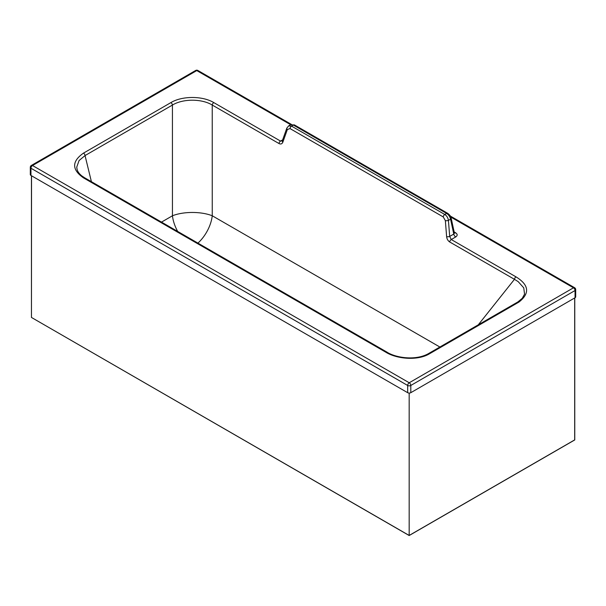 <?xml version="1.0" encoding="UTF-8"?>
<svg xmlns="http://www.w3.org/2000/svg" width="606" height="606" viewBox="0 0 606 606"><rect width="100%" height="100%" fill="white"/><g stroke="black" fill="none" stroke-linecap="round" stroke-linejoin="round"><path stroke-width="0.91" d="M83.522 177.891A2.212 1.273 -60 0 1 84.628 177.778L386.855 352.063A2.212 1.273 -60 0 0 385.749 352.169L83.522 177.891C71.705 169.635 71.697 161.378 83.499 153.121A2.212 1.28 60 0 1 85.045 155.568L79.083 160.529L76.742 167.104L77.113 169.566M84.628 177.778L81.924 175.975C79.197 173.793 77.56 171.536 77.015 169.195L77.023 169.21M83.499 153.121L170.884 102.611A2.212 1.28 60 0 1 172.43 105.058L172.445 215.781A28.421 11.567 180 0 1 212.251 215.766A28.421 16.4 -60 0 1 197.927 243.112M575.056 297.743L575.056 290.524A2.212 1.273 -0 0 0 575.7 289.623L575.7 296.842A2.212 1.273 -0 0 1 575.056 297.743L410.8 392.688A2.212 1.273 -0 0 1 407.671 392.688L407.671 385.469A2.212 1.273 -0 0 0 410.8 385.469A2.212 1.28 -120 0 0 409.232 382.765L32.512 165.521A2.212 1.28 60 0 0 31.406 165.415A2.212 2.212 0 0 0 30.3 167.324A2.212 1.273 -0 0 0 30.951 168.233A2.212 1.273 -60 0 1 31.815 166.12A2.212 1.273 -60 0 1 32.512 165.521L196.768 70.576A2.212 1.273 120 0 1 197.874 70.47A2.212 2.212 0 0 0 195.662 70.47A2.212 1.28 60 0 1 196.768 70.576L290.66 124.722M407.671 392.688L30.951 175.452L30.951 168.233L407.671 385.469A2.212 1.273 -60 0 1 409.232 382.765L573.488 287.812A2.212 1.273 120 0 1 574.594 287.706A2.212 2.212 0 0 1 575.7 289.623M439.873 347.026L212.251 215.766L212.236 105.043A2.212 1.273 120 0 1 213.782 102.596L280.54 141.084L282.305 140.804A2.212 1.363 19.7 0 0 282.835 142.19C282.07 143.97 280.79 144.417 278.987 143.539L212.236 105.043C201.737 98.589 182.914 98.596 172.43 105.058L85.045 155.568L91.408 181.686M282.305 140.804L286.835 128.116A2.212 1.363 19.7 0 0 287.373 129.502L290.016 128.57L443.236 216.925L445.357 220.607A2.212 0.75 175.5 0 0 448.425 220.402L450.561 219.167C449.925 216.637 448.607 214.721 446.607 213.426L293.387 125.071L290.562 124.783L288.615 125.904L291.562 126.124A2.212 1.273 120 0 0 290.016 128.57M443.236 216.925A2.212 1.273 120 0 1 444.781 214.479L446.607 213.426A2.212 1.273 -60 0 1 447.705 213.32L294.493 124.965A2.212 1.273 -60 0 0 293.387 125.071L291.562 126.124L444.781 214.479C446.773 215.789 447.985 217.759 448.425 220.402L449.69 236.431L453.78 234.067L454.348 232.848L451.197 218.258A2.212 0.962 167.8 0 1 450.561 219.167L453.78 234.067A2.841 1.644 60 0 0 455.727 236.954C457.666 235.537 457.628 234.151 455.614 232.795A2.841 1.644 120 0 1 454.409 233.022M446.622 236.635A2.212 0.75 -4.5 0 0 449.69 236.431L451.258 239.537L516.017 276.874A2.212 1.273 120 0 0 514.464 279.321L449.713 241.983C447.948 240.809 446.917 239.022 446.622 236.635L445.357 220.607M30.3 167.324L30.3 174.551A2.212 1.273 -0 0 0 30.951 175.452M410.8 392.688L410.8 385.469L575.056 290.524A2.212 1.28 -120 0 0 573.488 287.812L450.841 217.092M522.122 298.584L524.546 294.152L523.758 287.858L518.198 281.654L514.464 279.321L478.263 324.839M409.171 393.059L409.171 535.53L409.171 393.059M574.693 439.888L409.171 535.446L574.693 439.888L574.693 297.947L574.693 439.888M31.527 175.785L31.451 317.446L409.171 535.446M385.749 352.169C396.582 358.964 417.451 360.979 429.381 353.843A2.212 1.28 -120 0 0 428.268 353.73C415.208 361.024 395.127 357.623 386.855 352.063M177.687 231.439A28.421 16.423 -120 0 1 172.445 215.781L161.499 222.107M429.381 353.843L518.956 302.061C530.038 293.342 529.053 284.941 516.017 276.874M213.782 102.596C202.631 95.778 182.027 95.786 170.884 102.611M278.987 143.539A2.212 1.273 120 0 1 280.54 141.084L282.638 139.872M454.159 231.954L455.614 232.795M449.713 241.983A2.212 1.273 120 0 1 451.258 239.537L455.727 236.954M518.956 302.061A2.212 1.28 -120 0 0 517.85 301.955L428.268 353.73M282.835 142.19L287.373 129.502M447.705 213.32L447.705 213.32C449.902 215.009 451.069 216.653 451.197 218.258M286.835 128.116L288.615 125.904M294.493 124.965L290.562 124.783M517.85 301.955L522.561 298.069M31.406 165.415L195.662 70.47M197.874 70.47L291.448 124.427M450.341 216.054L574.594 287.706M574.768 297.91L574.768 439.933L409.171 535.53L31.451 317.446L31.451 175.74"/></g></svg>
